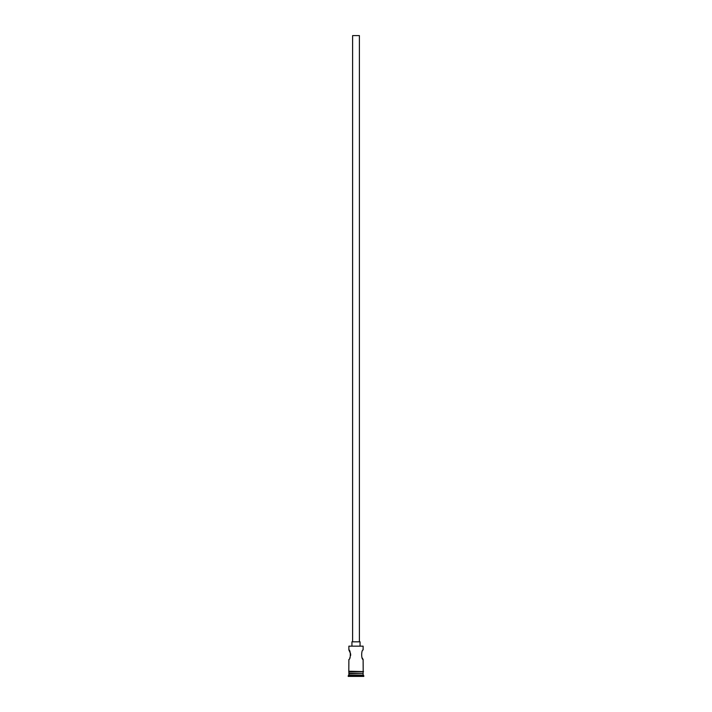 <?xml version="1.0" encoding="UTF-8"?>
<svg xmlns="http://www.w3.org/2000/svg" width="712" height="712" viewBox="0 0 712 712"><rect width="100%" height="100%" fill="white"/><g stroke="black" fill="none" stroke-linecap="round" stroke-linejoin="round"><path stroke-width="1.07" d="M348.88 646.158L363.12 646.158L348.88 646.158L348.88 649.958L350.598 653.714M352.609 641.815L352.609 35.6L359.391 35.6L359.391 641.815M351.933 645.882L351.933 641.815L360.067 641.815L360.067 645.882M363.12 646.158L363.12 649.958C361.215 649.664 361.207 659.73 363.12 659.446L362.274 658.048M350.696 654.559L350.642 655.458M350.073 657.345L349.726 658.048M349.289 673.285L348.204 676.4L363.796 676.4L363.796 675.724L348.204 675.724M362.711 673.285L348.88 673.686M363.12 673.686L363.12 675.047L348.88 675.047M363.12 675.047L363.796 675.724M348.809 671.247L348.809 671.923L363.529 671.585L348.809 671.247L348.88 659.446C350.793 659.73 350.785 649.664 348.88 649.958M363.12 659.446L363.191 671.247M348.88 671.923L348.88 673.285L363.12 673.285L363.12 671.923"/></g></svg>
